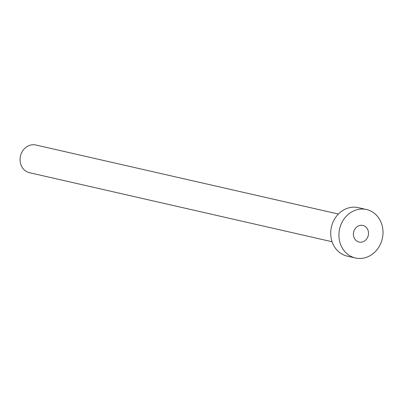 <?xml version="1.0" encoding="UTF-8"?>
<svg xmlns="http://www.w3.org/2000/svg" width="403" height="403" viewBox="0 0 403 403"><rect width="100%" height="100%" fill="white"/><g stroke="black" fill="none" stroke-linecap="round" stroke-linejoin="round"><path stroke-width="0.6" d="M354.151 237.846A8.523 7.506 102.9 0 0 359.068 242.067A8.523 7.506 102.9 0 0 366.801 238.767A8.523 7.506 102.9 0 0 367.778 229.67A8.523 7.506 102.9 0 0 362.861 225.448A8.523 7.506 102.9 0 0 355.124 228.743A8.523 7.506 102.9 0 0 354.151 237.846M332.082 241.74L29.495 172.706A14.206 12.508 -77.1 0 1 21.304 165.673A14.206 12.508 -77.1 0 1 22.926 150.5A14.206 12.508 -77.1 0 1 35.817 145.004L338.404 214.038M355.436 257.996L347.225 256.122A24.86 21.888 -77.1 0 1 332.888 243.81A24.86 21.888 -77.1 0 1 335.729 217.262A24.86 21.888 -77.1 0 1 358.287 207.646L366.493 209.52A24.86 21.888 -77.1 0 1 380.83 221.831A24.86 21.888 -77.1 0 1 377.994 248.379A24.86 21.888 -77.1 0 1 355.436 257.996A24.86 21.888 -77.1 0 1 341.094 245.684A24.86 21.888 -77.1 0 1 343.935 219.136A24.86 21.888 -77.1 0 1 366.493 209.52"/></g></svg>
